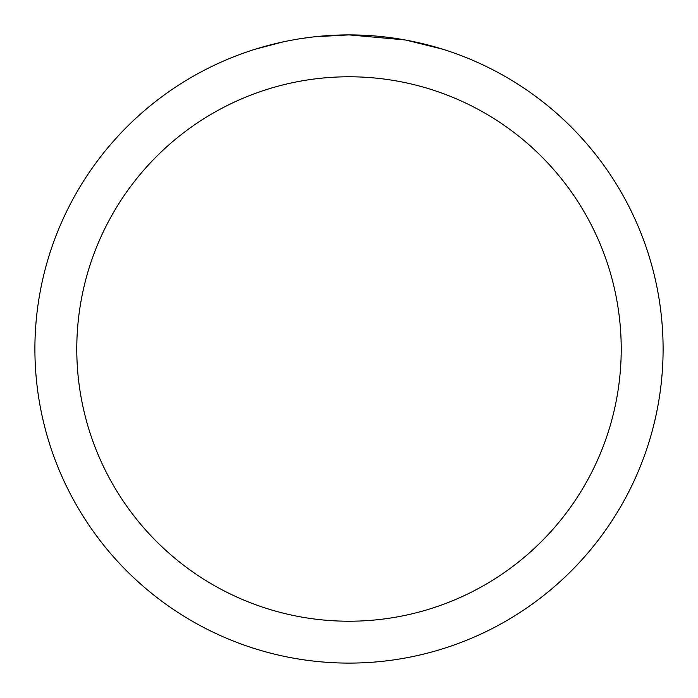 <?xml version="1.0" encoding="UTF-8"?>
<svg xmlns="http://www.w3.org/2000/svg" width="698" height="698" viewBox="0 0 698 698"><rect width="100%" height="100%" fill="white"/><g stroke="black" fill="none" stroke-linecap="round" stroke-linejoin="round"><path stroke-width="1.05" d="M355.265 34.961L359.636 35.083M387.678 37.291L389.004 37.456M404.796 39.899L349 34.9A314.1 314.1 0 0 1 663.1 349A314.1 314.1 0 0 1 349 663.1A314.1 314.1 0 0 1 34.9 349A314.1 314.1 0 0 1 349 34.9L315.051 36.741M406.28 40.17L442.314 49.087M349 76.78A272.22 272.22 0 0 1 621.22 349A272.22 272.22 0 0 1 349 621.22A272.22 272.22 0 0 1 76.78 349A272.22 272.22 0 0 1 349 76.78M313.577 36.907L309.746 37.36M255.695 49.087L283.065 41.897M302.042 38.434L307.818 37.613M300.978 38.591L309.746 37.369M325.975 35.746L327.711 35.624"/></g></svg>
